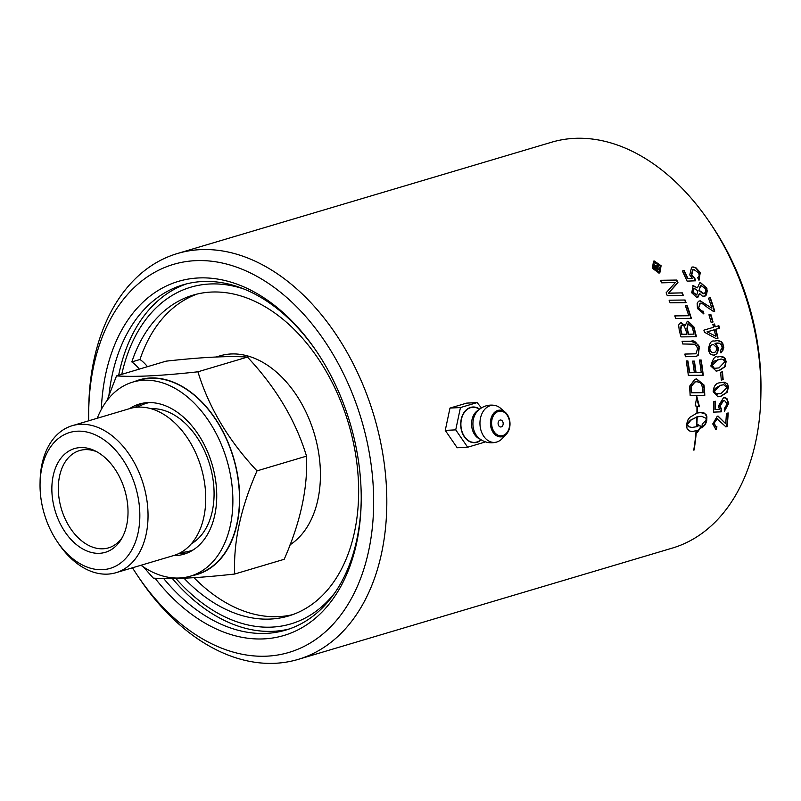<?xml version="1.0" encoding="UTF-8"?>
<svg xmlns="http://www.w3.org/2000/svg" width="801" height="801" viewBox="0 0 801 801"><rect width="100%" height="100%" fill="white"/><g stroke="black" fill="none" stroke-linecap="round" stroke-linejoin="round"><path stroke-width="1.2" d="M177.401 253.527L551.519 142.248A211.724 142.157 73.4 0 1 574.307 138.363A211.724 142.157 73.4 0 1 709.796 222.568A211.724 142.157 73.4 0 1 756.104 337.932A211.724 142.157 73.4 0 1 760.89 394.342A211.724 142.157 73.4 0 1 672.259 548.114L298.142 659.403A211.724 142.157 -106.6 0 0 381.987 449.221A211.724 142.157 -106.6 0 0 200.19 249.652A211.724 142.157 -106.6 0 0 177.401 253.527A211.724 142.157 -106.6 0 0 88.771 407.298L88.711 411.424A202.443 135.93 73.4 0 1 195.244 260.675A202.443 135.93 73.4 0 1 369.892 544.64A202.443 135.93 73.4 0 1 137.562 575.659A202.443 135.93 73.4 0 1 132.465 567.799M714.502 355.254L710.527 354.503L708.304 350.287C709.265 343.359 711.208 340.285 714.132 341.086L718.337 340.505L721.441 341.797L722.812 343.579L723.814 347.534L720.95 352.941L720.369 350.558L722.182 348.014L721.621 344.941L719.088 343.078L715.403 343.389L718.327 347.704L718.457 349.867L716.855 353.792L713.12 355.474M684.895 354.082L695.939 353.782L697.641 348.605L696.399 345.722L694.217 344.19L682.722 343.979A211.724 142.157 -106.6 0 0 682.092 341.326L691.133 341.236C693.846 339.864 696.53 342.117 699.213 347.994L698.282 355.133L696.399 356.415L685.406 356.725A211.724 142.157 -106.6 0 0 684.885 354.062L695.538 353.802M137.562 575.659L139.865 579.073A211.724 142.157 -106.6 0 0 298.142 659.403M720.58 372.305L722.432 371.754A211.724 142.157 73.4 0 1 723.143 379.574L721.29 380.125A211.724 142.157 -106.6 0 0 720.58 372.305M720.419 382.728L724.725 382.207L727.608 384.049L728.439 387.193L727.078 392.37L721.03 396.235L718.016 396.815L713.16 391.739C713.681 385.872 716.094 382.868 720.419 382.728M714.252 423.549L716.214 426.853L716.915 426.733L716.464 429.426L715.884 429.496L712.74 423.939L717.285 416.2L718.056 416.069L725.696 423.679A211.724 142.157 -106.6 0 0 726.397 413.456L728.169 412.936A211.724 142.157 73.4 0 1 727.128 426.723L725.876 426.803L717.105 418.853L713.831 423.569L716.004 426.853M727.749 413.056A211.144 141.767 73.4 0 1 726.697 426.743L725.876 426.803M717.366 418.793L713.831 423.569M719.318 370.513L716.274 371.093L710.837 366.057C712.9 358.568 715.133 355.574 717.516 357.066L720.56 356.485L723.483 357.056L725.055 358.458L726.127 361.511L725.175 366.658L719.318 370.513L716.084 371.103M692.645 361.121L694.367 361.111A211.724 142.157 73.4 0 1 696.059 372.665L701.245 372.605A211.724 142.157 -106.6 0 0 699.443 360.039L701.165 360.019A211.724 142.157 73.4 0 1 703.248 375.248L688.339 375.379A211.724 142.157 -106.6 0 0 686.177 360.951L687.889 360.931A211.724 142.157 73.4 0 1 689.691 372.715L694.357 372.675A211.724 142.157 -106.6 0 0 692.645 361.121M724.364 411.354L724.294 408.72L727.198 403.884L724.454 400.41L723.563 400.57L720.139 406.017L721.521 409.371L721.22 411.834L713.591 412.115A211.724 142.157 -106.6 0 0 713.691 401.772L715.443 401.251A211.724 142.157 73.4 0 1 715.393 409.541L719.388 409.471L718.527 405.817L723.363 397.917L725.356 397.777L726.908 398.508L728.71 403.424L724.364 411.354M689.721 386.072L694.888 379.274L696.67 378.953L703.929 384.921L704.399 388.135A211.724 142.157 73.4 0 1 704.79 395.334L690.162 395.454A211.724 142.157 -106.6 0 0 689.761 389.436L689.721 386.072M706.812 416.009L706.893 417.061A211.724 142.157 73.4 0 1 706.712 420.915L705.341 424.52L701.936 427.984A211.724 142.157 -106.6 0 0 702.207 424.13L705.571 420.665L706.402 419.073L705.901 418.222L701.726 416.34L697.19 416.87A211.724 142.157 73.4 0 1 696.73 426.653L696.399 426.753A211.724 142.157 -106.6 0 0 696.85 416.971L690.913 420.155L687.268 424.76L688.95 426.713L691.403 427.514L697.851 426.543A211.724 142.157 -106.6 0 0 697.971 424.6L701.356 426.573L697.401 432.34A211.724 142.157 -106.6 0 0 697.561 430.397L692.605 431.449L689.821 431.078L687.188 429.006L686.757 426.843A211.724 142.157 -106.6 0 0 686.938 422.988L688.109 419.544L689.951 417.261L696.93 413.116A211.724 142.157 -106.6 0 0 696.94 406.207L695.188 405.847L696.84 396.615L699.473 406.728L697.281 406.277A211.724 142.157 73.4 0 1 697.27 413.016L701.726 412.485L704.179 413.026L706.492 415.068L706.472 417.081A211.144 141.767 73.4 0 1 706.392 419.053M696.059 431.208L696.399 431.108A211.724 142.157 73.4 0 1 694.077 450.022L693.746 450.122A211.724 142.157 -106.6 0 0 696.059 431.208M687.949 278.598L692.454 278.498L689.771 274.943L691.603 267.184L693.255 266.983L695.919 267.744L700.254 272.53L699.003 280.31L697.691 277.737L699.203 275.814L698.752 272.991L694.006 269.617L693.065 269.777L691.704 275.123L694.837 278.388L695.638 280.801L687.088 281.121A211.724 142.157 -106.6 0 0 682.382 271.028L684.144 270.508A211.724 142.157 73.4 0 1 687.949 278.598L692.454 278.498M691.373 318.337L675.654 318.518A211.724 142.157 -106.6 0 0 674.792 315.884L688.77 315.734A211.724 142.157 -106.6 0 0 685.336 305.592L687.138 305.571A211.724 142.157 73.4 0 1 691.373 318.337M660.455 280.29L676.775 280.05A211.724 142.157 73.4 0 1 677.966 282.673L668.455 293.256L682.312 292.876A211.724 142.157 73.4 0 1 683.333 295.429L667.263 295.629A211.724 142.157 -106.6 0 0 666.102 292.846L675.403 282.493L661.656 282.833A211.724 142.157 -106.6 0 0 660.455 280.29L676.354 280.07A211.144 141.767 73.4 0 1 677.546 282.703L668.455 293.256M680.74 322.763L685.296 325.386L687.298 321.301L688.019 321.181L693.896 326.948A211.724 142.157 73.4 0 1 696.439 336.74L680.98 336.901A211.724 142.157 -106.6 0 0 679.288 330.593L678.647 325.126L679.648 323.364L681.441 322.643M669.105 300.205L685.105 300.015A211.724 142.157 73.4 0 1 686.077 302.638L670.117 302.818A211.724 142.157 -106.6 0 0 669.105 300.205M719.508 328.22L715.924 329.291A211.724 142.157 73.4 0 1 717.996 338.202L716.304 338.703L704.419 332.225A211.724 142.157 -106.6 0 0 703.889 330.162L713.601 327.269A211.724 142.157 -106.6 0 0 712.87 324.505L714.562 324.005A211.724 142.157 73.4 0 1 715.283 326.768L718.867 325.707A211.724 142.157 73.4 0 1 719.508 328.22L715.523 329.311A211.144 141.767 73.4 0 1 717.596 338.222L716.194 338.633M713.03 321.992L711.178 322.543A211.724 142.157 -106.6 0 0 708.945 314.803L710.797 314.252A211.724 142.157 73.4 0 1 713.03 321.992L711.158 322.453M693.195 285.727L697.441 287.839L699.684 282.853L700.595 282.693L706.963 288.21L704.94 296.29L702.117 296L699.684 293.506L697.801 297.491L697.05 297.622L691.694 292.796L693.195 285.727L693.836 285.607M652.404 268.325L653.516 261.166L654.327 261.026L661.095 265.742L659.824 272.911L659.023 273.051L652.404 268.325M698.973 308.135L700.725 310.788L703.288 311.229L703.909 313.882L697.441 308.525L697.16 303.128L698.542 301.296L700.194 300.786L711.889 308.195A211.724 142.157 -106.6 0 0 708.485 298.182L710.247 297.652A211.724 142.157 73.4 0 1 714.762 311.158L713.391 311.249L707.553 307.574C702.908 303.709 700.475 302.357 700.254 303.519L698.572 308.155L702.347 311.359M709.876 297.762A211.144 141.767 73.4 0 1 714.362 311.178L713.391 311.249M700.545 303.459L699.844 303.539L698.572 308.155M692.565 267.003L695.488 267.764L699.824 272.55L698.923 280.16M683.754 270.618A211.144 141.767 73.4 0 1 687.528 278.618M693.796 269.627L692.635 269.797L691.273 275.144L694.417 278.408L695.218 280.811M682.092 341.346L690.732 341.256C697.491 343.529 700.184 345.782 698.812 348.014L698.512 354.102L696.63 356.185L694.747 356.615M674.802 315.904L688.77 315.734M687.138 305.571L686.737 305.592A211.144 141.767 73.4 0 1 690.963 318.337M685.346 305.612L686.737 305.592M697.561 430.397L692.495 431.449M697.551 424.62L700.935 426.593L696.97 432.36M686.857 424.81L688.54 426.733L692.885 427.594M696.85 416.971L690.502 420.175L688.259 422.427L687.268 424.76M700.294 416.33L696.78 416.89A211.144 141.767 73.4 0 1 696.77 416.971M706.382 419.123A211.144 141.767 73.4 0 1 706.292 420.936L704.92 424.55L701.966 427.644M700.134 412.505L704.74 413.576L706.402 416.039M696.76 398.618L699.013 406.638M682.312 292.876L681.901 292.896A211.144 141.767 73.4 0 1 682.923 295.439M670.537 293.076L681.901 292.896M696.47 378.963L703.528 384.941L703.999 388.155A211.144 141.767 73.4 0 1 704.389 395.334M691.273 392.8L703.008 392.69A211.724 142.157 -106.6 0 0 702.817 389.526L701.606 384.19L700.284 382.788L697.02 381.697L695.068 381.997L691.413 386.172L691.423 389.256A211.724 142.157 73.4 0 1 691.674 392.78L691.273 392.8A211.144 141.767 73.4 0 0 691.023 389.276L691.013 386.192L694.667 382.017L696.51 381.717M691.674 392.78L703.008 392.69M724.244 400.42L721.621 401.411L719.999 404.074L719.729 406.037L721.11 409.391L720.8 411.854M724.274 397.727L726.507 398.528L728.299 403.444L724.354 411.183M719.388 409.471L715.393 409.541M715.043 401.371A211.144 141.767 73.4 0 1 714.983 409.561M699.453 360.06L700.765 360.039A211.144 141.767 73.4 0 1 702.847 375.248M692.655 361.141L693.966 361.131A211.144 141.767 73.4 0 1 695.658 372.685L701.245 372.605M686.177 360.971L687.498 360.951A211.144 141.767 73.4 0 1 689.301 372.735L694.357 372.675M712.369 365.636L714.362 368.34L719.018 367.899L724.625 361.952L723.613 359.869L721.611 359.048L717.906 359.669L711.969 365.656L713.401 368.12L715.764 368.5M720.85 359.068L714.081 361.141L712.339 363.123L711.969 365.656M720.359 356.495L724.014 357.737L725.726 361.531L724.785 366.678L718.918 370.533M687.819 321.191L693.496 326.968A211.144 141.767 73.4 0 1 696.039 336.74M680.339 322.783L685.296 325.386M681.931 325.116L681.18 325.216L680.46 329.852A211.144 141.767 73.4 0 1 681.661 334.267L686.928 334.207A211.724 142.157 -106.6 0 0 685.806 329.992L684.154 326.177L682.312 325.096L681.581 325.196L680.85 329.832A211.724 142.157 73.4 0 1 682.062 334.247L686.928 334.207M688.389 323.924L687.719 324.005L686.878 328.951A211.144 141.767 73.4 0 1 688.289 334.207L694.026 334.117A211.724 142.157 -106.6 0 0 692.805 329.451L692.034 326.978L688.109 323.984L687.278 328.931A211.724 142.157 73.4 0 1 688.69 334.187L694.026 334.117M717.245 342.978L715.003 343.409L717.936 347.724L717.666 351.739L716.174 354.112L714.112 355.274M716.595 347.564L713.341 344.4L711.448 345.011L709.716 347.864L710.237 350.908L712.319 352.69L715.023 352.21L716.264 350.698L716.595 347.564M713.14 344.42L710.427 345.531L709.296 348.085L710.056 351.279L713.05 352.79M717.095 340.495L720.98 341.757L723.063 345.231L723.083 350.037L720.91 352.77M669.115 300.215L684.695 300.035A211.144 141.767 73.4 0 1 685.666 302.638M715.754 336.23A211.724 142.157 -106.6 0 0 714.232 329.792L707.073 331.824L715.754 336.23L707.073 331.824M718.497 325.817A211.144 141.767 73.4 0 1 719.108 328.24M715.283 326.768L714.892 326.788A211.144 141.767 73.4 0 0 714.192 324.115M714.232 329.792L707.473 331.804M717.846 416.089L725.696 423.679M716.484 426.823L715.673 429.496M726.697 426.743L725.456 426.823M710.417 314.362A211.144 141.767 73.4 0 1 712.63 322.012M723.233 382.157L728.039 387.213L726.667 392.39L720.63 396.255L717.826 396.815M723.493 384.74L720.189 385.361L714.272 391.339L715.463 393.822L717.736 394.212M715.864 393.802L720.96 393.611L726.938 387.644L723.703 384.73L720.59 385.341C715.123 387.994 713.15 389.997 714.672 391.319L715.463 393.822M699.684 293.506L696.84 297.632M697.441 287.839L692.775 285.747M699.413 290.523L703.989 293.697L705.771 291.784L705.451 288.64L700.785 285.416L698.993 290.543L703.138 293.817M701.225 285.326L700.374 285.436L698.993 290.543M693.185 292.305L696.76 294.938L697.871 290.893L694.247 288.3L692.775 292.325L696.349 294.958M696.119 295.008L696.76 294.938M694.507 288.24L693.836 288.32L692.775 292.325M700.384 282.713L706.552 288.23L707.243 290.713L706.462 294.928L703.829 296.45M722.041 371.864A211.144 141.767 73.4 0 1 722.742 379.594L721.28 380.024M654.107 261.046L660.655 265.762L659.383 272.941L658.802 273.051M659.233 271.759L660.254 265.992L654.167 262.297L653.266 268.065L659.233 271.759M654.587 262.217L653.716 262.327L652.825 268.095L658.372 271.869M699.984 300.806L711.889 308.195M702.898 311.319L703.078 313.952M700.344 303.459L699.844 303.539M714.362 311.178L712.99 311.269M660.495 268.996L655.869 270.368A211.724 142.157 -106.6 0 0 655.198 269.106L654.147 267.103L654.467 264.921L656.67 266.222L657.571 263.559A211.724 142.157 73.4 0 1 658.432 265.131L657.751 267.965A211.724 142.157 73.4 0 1 657.931 268.295L659.824 267.724A211.724 142.157 73.4 0 1 660.495 268.996L655.819 270.277M659.433 267.844A211.144 141.767 73.4 0 1 660.054 269.016M657.931 268.295L657.491 268.315A211.144 141.767 73.4 0 0 657.311 267.985L657.521 265.902L658.432 265.131M656.67 266.222L654.017 264.951M657.351 263.99A211.144 141.767 73.4 0 1 657.991 265.151M655.939 268.886L657.2 268.505A211.724 142.157 -106.6 0 0 656.92 267.995L655.258 266.252L655.659 268.365A211.724 142.157 73.4 0 1 655.939 268.886L655.498 268.906A211.144 141.767 73.4 0 0 655.218 268.395L655.058 266.262M147.454 366.688A35.184 23.619 -106.6 0 0 139.985 359.499A167.369 112.38 73.4 0 1 197.206 294.037M292.585 614.657A167.369 112.38 73.4 0 1 193.972 577.651M215.99 357.036L220.035 355.834A101.507 68.155 73.4 0 1 318.117 449.651A101.507 68.155 73.4 0 1 290.032 544.82M484.565 441.541L484.315 442.272L467.664 447.228L457.191 447.749L445.256 430.397L455.729 429.867L460.455 407.549L477.106 402.603L481.451 407.929M467.664 447.228L455.729 429.867M479.399 408.981A17.872 13.066 87.1 0 0 465.491 410.663A17.872 13.066 87.1 0 0 461.076 428.615A17.872 13.066 87.1 0 0 480.97 440.069M477.106 402.603L466.643 403.123L449.982 408.079L460.455 407.549M445.256 430.397L449.982 408.079M480.36 427.774A18.573 13.587 87.1 0 0 497 441.952A18.573 13.587 87.1 0 0 502.057 438.698L506.342 434.212A13.377 9.782 87.1 0 0 509.716 420.685A13.377 9.782 87.1 0 0 505.241 412.255A13.377 9.782 87.1 0 0 497.842 410.442A13.377 9.782 87.1 0 0 490.713 426.342A13.377 9.782 87.1 0 0 506.342 434.212C511.559 426.613 511.188 419.293 505.241 412.255L500.525 408.22A18.573 13.587 87.1 0 0 495.168 405.496A18.573 13.587 87.1 0 0 480.36 427.774M498.162 424.23A3.484 2.543 87.1 0 0 502.407 426.072A3.484 2.543 87.1 0 0 501.336 420.185A3.484 2.543 87.1 0 0 498.162 424.23M496.99 441.952A18.854 18.854 0 0 1 477.696 436.935L477.696 436.935A16.13 11.795 -92.9 0 1 473.271 427.704A16.13 11.795 -92.9 0 1 476.465 412.415A18.854 18.854 0 0 1 495.168 405.496M479.819 409.061L478.237 408.56A17.592 12.866 87.1 0 0 470.648 407.659A17.592 12.866 87.1 0 0 461.276 428.555A17.592 12.866 87.1 0 0 479.849 440.59L481.371 439.939M361.211 500.285A180.105 120.931 73.4 0 1 285.827 630.077A180.105 120.931 73.4 0 1 163.654 578.492M155.024 578.212A184.751 124.045 -106.6 0 0 289.211 633.711A184.751 124.045 -106.6 0 0 361.201 501.326A184.751 124.045 -106.6 0 0 357.016 452.104A184.751 124.045 -106.6 0 0 316.605 351.439A184.751 124.045 -106.6 0 0 180.595 280.75A184.751 124.045 -106.6 0 0 101.326 409.421M108.996 394.883A180.105 120.931 73.4 0 1 183.119 284.816A180.105 120.931 73.4 0 1 317.186 352.3M289.281 628.965A180.105 120.931 73.4 0 1 172.345 578.512M118.668 375.248A180.105 120.931 73.4 0 1 186.623 283.854M88.741 420.785A202.443 135.93 73.4 0 1 88.711 411.424M760.89 394.342L760.95 390.227A202.443 135.93 -106.6 0 0 712.089 225.982L709.796 222.568M142.648 403.233A78.308 52.576 -106.6 0 0 135.079 407.429M178.583 553.661A78.308 52.576 -106.6 0 0 187.204 553.03M129.562 408.65A78.308 52.576 73.4 0 1 139.304 404.054A78.308 52.576 73.4 0 1 182.568 416.36A78.308 52.576 73.4 0 1 216.741 494.788A78.308 52.576 73.4 0 1 183.96 554.172A78.308 52.576 73.4 0 1 173.296 555.654M132.766 382.097L139.364 380.135A101.216 67.965 73.4 0 1 195.284 396.034A101.216 67.965 73.4 0 1 239.459 497.411A101.216 67.965 73.4 0 1 197.086 574.177L190.488 576.139A101.216 67.965 -106.6 0 0 232.871 499.373A101.216 67.965 -106.6 0 0 188.686 397.997A101.216 67.965 -106.6 0 0 132.766 382.097A101.216 67.965 -106.6 0 0 97.241 418.262M140.976 565.266A101.216 67.965 -106.6 0 0 190.488 576.139M192.15 575.639A101.507 68.155 -106.6 0 0 237.366 473.681A101.507 68.155 -106.6 0 0 134.428 381.606M122.363 537.331A50.753 34.083 73.4 0 1 108.525 547.864A50.753 34.083 73.4 0 1 61.397 508.935A50.753 34.083 73.4 0 1 79.589 450.562A50.753 34.083 73.4 0 1 96.931 451.824M126.788 498.592A54.108 36.325 -106.6 0 0 94.999 450.823A54.108 36.325 -106.6 0 0 53.447 474.623A54.108 36.325 -106.6 0 0 73.482 542.007A54.108 36.325 -106.6 0 0 121.301 539.223A54.108 36.325 -106.6 0 0 126.788 498.592M138.223 498.012A70.888 47.599 73.4 0 1 116.205 565.886A70.888 47.599 73.4 0 1 57.161 541.496A70.888 47.599 73.4 0 1 40.05 483.984A70.888 47.599 73.4 0 1 84.085 431.519A70.888 47.599 73.4 0 1 138.223 498.012M57.161 541.496L58.593 543.629A76.686 51.494 -106.6 0 0 115.925 572.715A76.686 51.494 -106.6 0 0 146.293 496.59A76.686 51.494 -106.6 0 0 72.19 425.711A76.686 51.494 -106.6 0 0 40.09 481.411L40.05 483.984M72.19 425.711L129.892 408.55A76.686 51.494 73.4 0 1 203.995 479.429A76.686 51.494 73.4 0 1 173.627 555.554L115.925 572.715M106.944 400.65L116.525 375.889C134.818 377.161 161.952 375.789 197.937 371.794C208.791 407.449 228.485 440.47 257.021 470.868C240.731 507.884 233.291 542.267 234.693 574.027C198.708 578.022 171.564 579.383 153.281 578.112L143.519 567.018M234.693 574.027L284.195 559.298C300.485 522.282 307.924 487.889 306.523 456.139C295.679 420.485 275.985 387.464 247.439 357.076C229.146 355.804 202.012 357.166 166.027 361.161L116.525 375.889M257.021 470.868L306.523 456.139M197.937 371.794L247.439 357.076M193.201 549.907A77.006 51.705 73.4 0 1 180.986 552.41M137.772 407.158A77.006 51.705 73.4 0 1 149.376 402.573M121.772 374.327A175.629 117.917 73.4 0 1 244.625 289.271M334.888 592.74A175.629 117.917 73.4 0 1 175.88 578.452M139.294 369.121A35.184 23.619 -106.6 0 0 131.825 361.922L139.985 359.499M131.825 361.922A167.369 112.38 73.4 0 1 193.091 295.128A167.369 112.38 73.4 0 1 348.525 423.519A167.369 112.38 73.4 0 1 288.54 615.989A167.369 112.38 73.4 0 1 183.97 578.182M491.864 426.102A12.355 9.031 -92.9 0 1 498.442 411.424A12.355 9.031 -92.9 0 1 509.416 420.885A12.355 9.031 -92.9 0 1 502.828 435.564A12.355 9.031 -92.9 0 1 491.864 426.102M478.748 409.962A15.289 11.184 87.1 0 0 471.899 427.624A15.289 11.184 87.1 0 0 480.22 439.158M151.119 408.71A71.409 47.95 73.4 0 1 212.455 476.024A71.409 47.95 73.4 0 1 191.309 543.819"/></g></svg>
